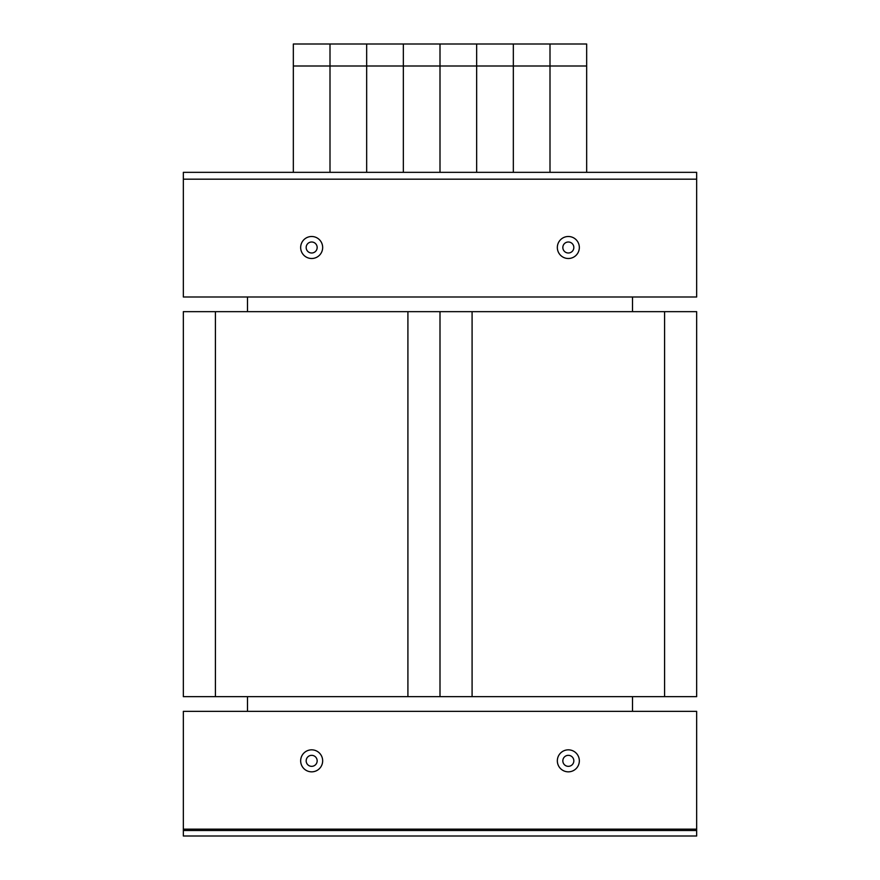 <?xml version="1.0" encoding="UTF-8"?>
<svg xmlns="http://www.w3.org/2000/svg" width="880" height="880" viewBox="0 0 880 880"><rect width="100%" height="100%" fill="white"/><g stroke="black" fill="none" stroke-linecap="round" stroke-linejoin="round"><path stroke-width="1.32" d="M562.837 247.5A5.5 5.5 0 0 0 568.337 253A5.5 5.5 0 0 0 573.837 247.5A5.5 5.5 0 0 0 568.337 242A5.5 5.5 0 0 0 562.837 247.5M306.163 760.837A5.5 5.5 0 0 0 311.663 766.337A5.5 5.5 0 0 0 317.163 760.837A5.5 5.5 0 0 0 311.663 755.337A5.5 5.5 0 0 0 306.163 760.837M562.837 760.837A5.5 5.5 0 0 0 568.337 766.337A5.5 5.5 0 0 0 573.837 760.837A5.5 5.5 0 0 0 568.337 755.337A5.5 5.5 0 0 0 562.837 760.837M306.163 247.5A5.5 5.5 0 0 0 311.663 253A5.5 5.5 0 0 0 317.163 247.5A5.5 5.5 0 0 0 311.663 242A5.5 5.5 0 0 0 306.163 247.5M247.5 297L247.5 311.663M247.5 696.663L247.5 711.337M632.5 711.337L632.5 696.663M632.5 311.663L632.5 297M664.587 311.663L440 311.663L440 696.663L440 311.663L183.337 311.663L183.337 696.663L696.663 696.663L696.663 311.663L664.587 311.663L664.587 696.663M293.337 172.337L330 172.337L330 44L586.663 44L586.663 172.337L696.663 172.337L696.663 179.179L183.337 179.179L183.337 172.337L293.337 172.337L293.337 66L366.663 66L366.663 44L366.663 66L403.337 66L403.337 44L403.337 66L440 66L440 44L440 66L476.663 66L476.663 44L476.663 66L513.337 66L513.337 44L513.337 66L550 66L550 44L550 66L586.663 66M293.337 66L293.337 44L330 44L330 172.337L366.663 172.337L366.663 66L366.663 172.337L403.337 172.337L403.337 66L403.337 172.337L440 172.337L440 66L440 172.337L476.663 172.337L476.663 66L476.663 172.337L513.337 172.337L513.337 66L513.337 172.337L550 172.337L550 66L550 172.337L586.663 172.337M300.663 760.837A11 11 0 0 0 311.663 771.837A11 11 0 0 0 322.663 760.837A11 11 0 0 0 311.663 749.837A11 11 0 0 0 300.663 760.837M557.337 760.837A11 11 0 0 0 568.337 771.837A11 11 0 0 0 579.337 760.837A11 11 0 0 0 568.337 749.837A11 11 0 0 0 557.337 760.837M183.337 829.147L183.337 711.337L696.663 711.337L696.663 829.147L183.337 829.147L183.337 836L696.663 836L696.663 829.147M696.663 830.5L183.337 830.5M300.663 247.5A11 11 0 0 1 311.663 236.5A11 11 0 0 1 322.663 247.5A11 11 0 0 1 311.663 258.5A11 11 0 0 1 300.663 247.5M557.337 247.5A11 11 0 0 1 568.337 236.5A11 11 0 0 1 579.337 247.5A11 11 0 0 1 568.337 258.5A11 11 0 0 1 557.337 247.5M183.337 179.179L183.337 297L696.663 297L696.663 179.179M215.413 311.663L215.413 696.663M407.913 311.663L407.913 696.663M472.087 311.663L472.087 696.663"/></g></svg>
